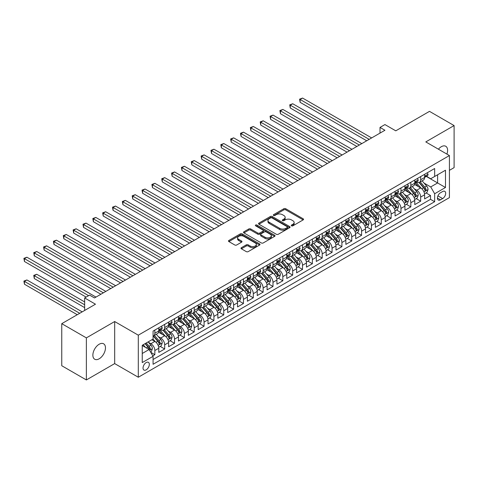 <?xml version="1.0" encoding="UTF-8"?>
<svg xmlns="http://www.w3.org/2000/svg" width="478" height="478" viewBox="0 0 478 478"><rect width="100%" height="100%" fill="white"/><g stroke="black" fill="none" stroke-linecap="round" stroke-linejoin="round"><path stroke-width="0.72" d="M291.526 225.831A0.956 0.55 0 0 0 292.883 225.831L303.148 219.898A1.368 0.789 0 0 0 303.548 219.342A1.368 0.789 0 0 0 303.148 218.787L285.754 208.743A1.368 0.789 0 0 0 283.824 208.743L273.553 214.67A0.956 0.55 0 0 0 273.273 215.058A0.956 0.55 0 0 0 273.553 215.453A0.956 0.55 0 0 0 274.91 215.453L276.236 214.682A4.374 2.527 0 0 1 282.42 214.682L283.872 215.518A4.374 2.527 0 0 1 285.151 217.305A4.374 2.527 0 0 1 283.872 219.091L282.54 219.856A0.956 0.55 0 0 0 282.259 220.25A0.956 0.55 0 0 0 282.54 220.639A0.956 0.55 0 0 0 283.896 220.639L285.223 219.874A4.374 2.527 0 0 1 291.407 219.874L292.859 220.711A4.374 2.527 0 0 1 294.137 222.497A4.374 2.527 0 0 1 292.859 224.278L291.526 225.048A0.956 0.55 0 0 0 291.251 225.437A0.956 0.55 0 0 0 291.526 225.831L291.526 225.048M99.167 358.799A8.909 5.144 120 0 0 104.993 350.942A8.909 5.144 120 0 0 103.624 343.801A8.909 5.144 120 0 0 99.167 344.244A8.909 5.144 120 0 0 93.347 352.095A8.909 5.144 120 0 0 94.716 359.235A8.909 5.144 120 0 0 99.167 358.799M446.9 154.095A8.909 5.144 120 0 0 445.759 146.274A8.909 5.144 120 0 0 441.302 146.716A8.909 5.144 120 0 0 438.41 149.196M146.178 369.853A4.457 2.575 120 0 0 149.094 365.927A4.457 2.575 120 0 0 148.407 362.354A4.457 2.575 120 0 0 146.178 362.575A4.457 2.575 120 0 0 143.269 366.501A4.457 2.575 120 0 0 143.956 370.074A4.457 2.575 120 0 0 146.178 369.853M241.396 247.688A1.368 0.789 0 0 0 240.996 248.243A1.368 0.789 0 0 0 241.396 248.805L246.278 251.619A1.368 0.789 0 0 0 248.207 251.619L259.614 245.035A1.368 0.789 0 0 0 260.014 244.479A1.368 0.789 0 0 0 259.614 243.917L242.221 233.879A1.368 0.789 0 0 0 240.285 233.879L228.884 240.458A1.368 0.789 0 0 0 228.484 241.02A1.368 0.789 0 0 0 228.884 241.575L234.776 244.981A1.368 0.789 0 0 0 236.712 244.981L241.587 242.161A1.368 0.789 0 0 0 241.988 241.605A1.368 0.789 0 0 0 241.587 241.049L238.665 239.359A3.657 2.109 0 0 1 237.596 237.865A3.657 2.109 0 0 1 239.854 235.917A3.657 2.109 0 0 1 243.84 236.371L255.288 242.985A3.657 2.109 0 0 1 256.357 244.479A3.657 2.109 0 0 1 254.105 246.427A3.657 2.109 0 0 1 250.119 245.973L248.207 244.867A1.368 0.789 0 0 0 246.278 244.867L241.396 247.688L241.396 248.805M449.422 170.335L454.1 167.635L454.1 125.571L429.489 111.362L395.766 130.829L384.933 124.573L380.01 127.417L384.933 130.261L94.495 297.943L89.571 295.105L84.648 297.943L84.648 310.449M86.369 337.88L86.369 379.944L114.678 363.597L114.678 321.533L86.369 337.88L61.758 323.666L95.475 304.199L84.648 297.943M114.678 321.533L138.303 335.18L449.422 155.553L449.422 197.617L138.303 377.244L138.303 335.18M454.1 125.571L425.796 141.912L449.422 155.553M276.332 234.268A1.368 0.789 0 0 0 278.268 234.268L289.668 227.683A1.368 0.789 0 0 0 290.068 227.128A1.368 0.789 0 0 0 289.668 226.566L272.275 216.522A1.368 0.789 0 0 0 270.339 216.522L258.939 223.107A1.368 0.789 0 0 0 258.538 223.668A1.368 0.789 0 0 0 258.939 224.224L276.332 234.268M255.987 226.034A0.956 0.55 0 0 1 256.955 226.172L256.955 225.036L274.641 235.242A1.368 0.789 0 0 1 275.041 235.803A1.368 0.789 0 0 1 274.641 236.359L263.235 242.944A1.368 0.789 0 0 1 261.305 242.944L243.911 232.9L243.911 231.782A1.368 0.789 0 0 0 243.511 232.344A1.368 0.789 0 0 0 243.911 232.9M243.911 231.782L248.787 228.968A1.368 0.789 0 0 1 250.723 228.968L257.779 233.043A1.368 0.789 0 0 0 259.709 233.043L262.948 231.173A1.368 0.789 0 0 0 263.348 230.611A1.368 0.789 0 0 0 262.948 230.055L255.605 225.813A0.956 0.55 0 0 1 255.324 225.425A0.956 0.55 0 0 1 255.915 224.911A0.956 0.55 0 0 1 256.955 225.036M86.369 379.944L61.758 365.73L61.758 323.666M152.805 355.853L154.848 354.676L150.761 352.316M148.437 342.278L150.905 343.706A5.569 3.215 60 0 1 154.848 350.523L158.786 348.253L158.786 352.4L164.689 348.988L160.214 346.407M158.284 336.59L160.751 338.018A5.569 3.215 60 0 1 164.689 344.841L168.626 342.565L168.626 346.717L174.536 343.306L170.054 340.718M168.125 330.907L170.598 332.335A5.569 3.215 60 0 1 174.536 339.159L178.473 336.882L178.473 341.035L184.383 337.623L179.901 335.036M177.971 325.225L180.445 326.653A5.569 3.215 60 0 1 184.383 333.471L188.32 331.2L188.32 335.347L194.229 331.935L189.748 329.354M187.818 319.537L190.292 320.965A5.569 3.215 60 0 1 194.229 327.789L198.167 325.512L198.167 329.665L204.07 326.253L199.595 323.666M197.665 313.855L200.133 315.283A5.569 3.215 60 0 1 204.07 322.106L208.014 319.83L208.014 323.982L213.917 320.571L209.442 317.984M207.506 308.173L209.979 309.601A5.569 3.215 60 0 1 213.917 316.418L217.854 314.148L217.854 318.294L223.764 314.882L219.282 312.301M217.353 302.484L219.826 303.912A5.569 3.215 60 0 1 223.764 310.736L227.701 308.459L227.701 312.612L233.611 309.2L229.129 306.613M227.199 296.802L229.673 298.23A5.569 3.215 60 0 1 233.611 305.054L237.548 302.777L237.548 306.93L243.457 303.518L238.976 300.931M237.046 291.12L239.52 292.548A5.569 3.215 60 0 1 243.457 299.365L247.395 297.095L247.395 301.242L253.298 297.83L248.823 295.249M246.893 285.432L249.361 286.86A5.569 3.215 60 0 1 253.298 293.683L257.242 291.407L257.242 295.559L263.145 292.148L258.664 289.56M256.734 279.75L259.207 281.178A5.569 3.215 60 0 1 263.145 288.001L267.083 285.725L267.083 289.877L272.992 286.465L268.511 283.878M266.581 274.067L269.054 275.495A5.569 3.215 60 0 1 272.992 282.313L276.929 280.042L276.929 284.189L282.839 280.777L278.357 278.196M276.427 268.379L278.901 269.807A5.569 3.215 60 0 1 282.839 276.631L286.776 274.354L286.776 278.507L292.685 275.095L288.204 272.508M286.274 262.697L288.742 264.125A5.569 3.215 60 0 1 292.685 270.948L296.623 268.672L296.623 272.819L302.526 269.413L298.051 266.826M296.121 257.015L298.589 258.443A5.569 3.215 60 0 1 302.526 265.26L306.464 262.99L306.464 267.136L312.373 263.725L307.892 261.137M305.962 251.326L308.435 252.754A5.569 3.215 60 0 1 312.373 259.578L316.311 257.301L316.311 261.454L322.22 258.042L317.739 255.455M315.809 245.644L318.282 247.072A5.569 3.215 60 0 1 322.22 253.896L326.157 251.619L326.157 255.766L332.067 252.36L327.585 249.773M325.655 239.962L328.129 241.39A5.569 3.215 60 0 1 332.067 248.207L336.004 245.937L336.004 250.084L341.907 246.672L337.432 244.085M335.502 234.274L337.97 235.702A5.569 3.215 60 0 1 341.907 242.525L345.851 240.249L345.851 244.401L351.754 240.99L347.279 238.403M345.343 228.592L347.817 230.02A5.569 3.215 60 0 1 351.754 236.843L355.692 234.567L355.692 238.713L361.601 235.307L357.12 232.72M355.19 222.909L357.664 224.337A5.569 3.215 60 0 1 361.601 231.155L365.539 228.884L365.539 233.031L371.448 229.619L366.967 227.032M365.037 217.221L367.51 218.649A5.569 3.215 60 0 1 371.448 225.473L375.385 223.196L375.385 227.349L381.295 223.937L376.813 221.35M374.883 211.539L377.357 212.967A5.569 3.215 60 0 1 381.295 219.784L385.232 217.514L385.232 221.661L391.135 218.255L386.66 215.668M384.73 205.857L387.198 207.285A5.569 3.215 60 0 1 391.135 214.102L395.079 211.832L395.079 215.978L400.982 212.567L396.501 209.979M394.571 200.168L397.045 201.596A5.569 3.215 60 0 1 400.982 208.42L404.92 206.143L404.92 210.296L410.829 206.884L406.348 204.297M404.418 194.486L406.892 195.914A5.569 3.215 60 0 1 410.829 202.732L414.767 200.461L414.767 204.608L420.676 201.202L420.676 197.05A5.569 3.215 -120 0 0 416.738 190.226L414.265 188.804M416.195 198.615L420.676 201.202M158.786 348.253A5.569 3.215 -120 0 0 154.848 341.429L151.89 339.727M168.626 342.565A5.569 3.215 -120 0 0 164.689 335.747L158.6 332.228M178.473 336.882A5.569 3.215 -120 0 0 174.536 330.059L168.447 326.546M188.32 331.2A5.569 3.215 -120 0 0 184.383 324.377L178.294 320.863M198.167 325.512A5.569 3.215 -120 0 0 194.229 318.695L188.141 315.175M208.014 319.83A5.569 3.215 -120 0 0 204.07 313.006L197.982 309.493M217.854 314.148A5.569 3.215 -120 0 0 213.917 307.324L207.828 303.811M227.701 308.459A5.569 3.215 -120 0 0 223.764 301.642L217.675 298.123M237.548 302.777A5.569 3.215 -120 0 0 233.611 295.954L227.522 292.44M247.395 297.095A5.569 3.215 -120 0 0 243.457 290.271L237.369 286.758M257.242 291.407A5.569 3.215 -120 0 0 253.298 284.589L247.21 281.07M267.083 285.725A5.569 3.215 -120 0 0 263.145 278.901L257.056 275.388M276.929 280.042A5.569 3.215 -120 0 0 272.992 273.219L266.903 269.706M286.776 274.354A5.569 3.215 -120 0 0 282.839 267.537L276.75 264.017M296.623 268.672A5.569 3.215 -120 0 0 292.685 261.848L286.597 258.335M306.464 262.99A5.569 3.215 -120 0 0 302.526 256.166L296.438 252.653M316.311 257.301A5.569 3.215 -120 0 0 312.373 250.484L306.284 246.965M326.157 251.619A5.569 3.215 -120 0 0 322.22 244.796L316.131 241.282M336.004 245.937A5.569 3.215 -120 0 0 332.067 239.114L325.978 235.6M345.851 240.249A5.569 3.215 -120 0 0 341.907 233.431L335.819 229.912M355.692 234.567A5.569 3.215 -120 0 0 351.754 227.743L345.666 224.23M365.539 228.884A5.569 3.215 -120 0 0 361.601 222.061L355.513 218.548M375.385 223.196A5.569 3.215 -120 0 0 371.448 216.379L365.359 212.859M385.232 217.514A5.569 3.215 -120 0 0 381.295 210.69L375.206 207.177M395.079 211.832A5.569 3.215 -120 0 0 391.135 205.008L385.047 201.495M404.92 206.143A5.569 3.215 -120 0 0 400.982 199.326L394.894 195.807M414.767 200.461A5.569 3.215 -120 0 0 410.829 193.638L404.741 190.125M442.628 191.535L440.465 192.789A4.314 2.492 120 0 0 437.645 196.589A4.314 2.492 120 0 0 438.308 200.049A4.314 2.492 120 0 0 440.465 199.834L442.628 198.585A4.314 2.492 120 0 0 445.448 194.779A4.314 2.492 120 0 0 444.791 191.325A4.314 2.492 120 0 0 442.628 191.535M142.241 353.481L149.136 349.502L153.074 356.325L153.074 364.284L434.657 201.71L434.657 193.751L430.72 186.934L424.111 183.116M153.074 356.325L142.241 362.575L142.241 345.295L153.074 339.045L153.074 331.087L434.657 168.513L434.657 176.472L445.484 170.222L445.484 187.501L434.657 193.751M160.704 329.802L160.751 329.832A5.569 3.215 60 0 0 163.536 330.113L167.473 327.836A5.569 3.215 -120 0 0 168.626 325.285L168.626 322.106M170.544 324.12L170.598 324.15A5.569 3.215 60 0 0 173.383 324.425L177.32 322.154A5.569 3.215 -120 0 0 178.473 319.603L178.473 316.418M180.391 318.438L180.445 318.468A5.569 3.215 60 0 0 183.229 318.742L187.167 316.466A5.569 3.215 -120 0 0 188.32 313.921L188.32 310.736M190.238 312.749L190.292 312.779A5.569 3.215 60 0 0 193.076 313.06L197.014 310.784A5.569 3.215 -120 0 0 198.167 308.232L198.167 305.054M200.085 307.067L200.133 307.097A5.569 3.215 60 0 0 202.917 307.372L206.86 305.101A5.569 3.215 -120 0 0 208.014 302.55L208.014 299.365M209.932 301.385L209.979 301.415A5.569 3.215 60 0 0 212.764 301.69L216.701 299.413A5.569 3.215 -120 0 0 217.854 296.868L217.854 293.683M219.772 295.697L219.826 295.727A5.569 3.215 60 0 0 222.611 296.007L226.548 293.731A5.569 3.215 -120 0 0 227.701 291.18L227.701 288.001M229.619 290.015L229.673 290.044A5.569 3.215 60 0 0 232.457 290.319L236.395 288.049A5.569 3.215 -120 0 0 237.548 285.497L237.548 282.313M239.466 284.332L239.52 284.362A5.569 3.215 60 0 0 242.304 284.637L246.242 282.361A5.569 3.215 -120 0 0 247.395 279.815L247.395 276.631M249.313 278.644L249.361 278.674A5.569 3.215 60 0 0 252.145 278.955L256.083 276.678A5.569 3.215 -120 0 0 257.242 274.127L257.242 270.942M259.154 272.962L259.207 272.992A5.569 3.215 60 0 0 261.992 273.267L265.929 270.996A5.569 3.215 -120 0 0 267.083 268.445L267.083 265.26M269 267.28L269.054 267.31A5.569 3.215 60 0 0 271.839 267.584L275.776 265.308A5.569 3.215 -120 0 0 276.929 262.763L276.929 259.578M278.847 261.591L278.901 261.621A5.569 3.215 60 0 0 281.685 261.896L285.623 259.626A5.569 3.215 -120 0 0 286.776 257.074L286.776 253.89M288.694 255.909L288.742 255.939A5.569 3.215 60 0 0 291.526 256.214L295.47 253.943A5.569 3.215 -120 0 0 296.623 251.392L296.623 248.207M298.541 250.227L298.589 250.257A5.569 3.215 60 0 0 301.373 250.532L305.311 248.255A5.569 3.215 -120 0 0 306.464 245.71L306.464 242.525M308.382 244.539L308.435 244.569A5.569 3.215 60 0 0 311.22 244.844L315.157 242.573A5.569 3.215 -120 0 0 316.311 240.022L316.311 236.837M318.229 238.857L318.282 238.886A5.569 3.215 60 0 0 321.067 239.161L325.004 236.891A5.569 3.215 -120 0 0 326.157 234.34L326.157 231.155M328.075 233.174L328.129 233.204A5.569 3.215 60 0 0 330.913 233.479L334.851 231.203A5.569 3.215 -120 0 0 336.004 228.657L336.004 225.473M337.922 227.486L337.97 227.516A5.569 3.215 60 0 0 340.754 227.791L344.698 225.52A5.569 3.215 -120 0 0 345.851 222.969L345.851 219.784M347.769 221.804L347.817 221.834A5.569 3.215 60 0 0 350.601 222.109L354.539 219.838A5.569 3.215 -120 0 0 355.692 217.287L355.692 214.102M357.61 216.122L357.664 216.152A5.569 3.215 60 0 0 360.448 216.426L364.385 214.15A5.569 3.215 -120 0 0 365.539 211.605L365.539 208.42M367.457 210.434L367.51 210.463A5.569 3.215 60 0 0 370.295 210.738L374.232 208.468A5.569 3.215 -120 0 0 375.385 205.916L375.385 202.732M377.303 204.751L377.357 204.781A5.569 3.215 60 0 0 380.141 205.056L384.079 202.786A5.569 3.215 -120 0 0 385.232 200.234L385.232 197.05M387.15 199.069L387.198 199.099A5.569 3.215 60 0 0 389.982 199.374L393.92 197.097A5.569 3.215 -120 0 0 395.079 194.546L395.079 191.367M396.991 193.381L397.045 193.411A5.569 3.215 60 0 0 399.829 193.686L403.767 191.415A5.569 3.215 -120 0 0 404.92 188.864L404.92 185.679M406.838 187.699L406.892 187.729A5.569 3.215 60 0 0 409.676 188.003L413.613 185.733A5.569 3.215 -120 0 0 414.767 183.182L414.767 179.997M153.074 359.504L430.523 199.326L430.523 195.514L424.613 198.926L424.613 194.779A5.569 3.215 -120 0 0 420.676 187.956L414.587 184.442M416.685 182.016L416.738 182.046A5.569 3.215 -120 0 0 419.523 182.321A5.569 3.215 -120 0 0 420.676 179.77L420.676 176.585M419.523 182.321L423.46 180.045A5.569 3.215 -120 0 0 424.613 177.493L424.613 174.315M154.848 330.059L154.848 333.244A5.569 3.215 60 0 1 153.689 335.795A5.569 3.215 60 0 1 153.074 336.022M153.689 335.795L157.632 333.519A5.569 3.215 -120 0 0 158.786 330.973L158.786 327.789M164.689 324.377L164.689 327.561A5.569 3.215 60 0 1 163.536 330.113M174.536 318.695L174.536 321.879A5.569 3.215 60 0 1 173.383 324.425M184.383 313.006L184.383 316.191A5.569 3.215 60 0 1 183.229 318.742M194.229 307.324L194.229 310.509A5.569 3.215 60 0 1 193.076 313.06M204.07 301.642L204.07 304.821A5.569 3.215 60 0 1 202.917 307.372M213.917 295.954L213.917 299.138A5.569 3.215 60 0 1 212.764 301.69M223.764 290.271L223.764 293.456A5.569 3.215 60 0 1 222.611 296.007M233.611 284.589L233.611 287.768A5.569 3.215 60 0 1 232.457 290.319M243.457 278.901L243.457 282.086A5.569 3.215 60 0 1 242.304 284.637M253.298 273.219L253.298 276.404A5.569 3.215 60 0 1 252.145 278.955M263.145 267.537L263.145 270.715A5.569 3.215 60 0 1 261.992 273.267M272.992 261.848L272.992 265.033A5.569 3.215 60 0 1 271.839 267.584M282.839 256.166L282.839 259.351A5.569 3.215 60 0 1 281.685 261.896M292.685 250.484L292.685 253.663A5.569 3.215 60 0 1 291.526 256.214M302.526 244.796L302.526 247.98A5.569 3.215 60 0 1 301.373 250.532M312.373 239.114L312.373 242.298A5.569 3.215 60 0 1 311.22 244.844M322.22 233.431L322.22 236.61A5.569 3.215 60 0 1 321.067 239.161M332.067 227.743L332.067 230.928A5.569 3.215 60 0 1 330.913 233.479M341.907 222.061L341.907 225.246A5.569 3.215 60 0 1 340.754 227.791M351.754 216.379L351.754 219.557A5.569 3.215 60 0 1 350.601 222.109M361.601 210.69L361.601 213.875A5.569 3.215 60 0 1 360.448 216.426M371.448 205.008L371.448 208.193A5.569 3.215 60 0 1 370.295 210.738M381.295 199.326L381.295 202.505A5.569 3.215 60 0 1 380.141 205.056M391.135 193.638L391.135 196.822A5.569 3.215 60 0 1 389.982 199.374M400.982 187.956L400.982 191.14A5.569 3.215 60 0 1 399.829 193.686M410.829 182.273L410.829 185.452A5.569 3.215 60 0 1 409.676 188.003M410.829 202.732L410.829 206.884M400.982 208.42L400.982 212.567M391.135 214.102L391.135 218.255M381.295 219.784L381.295 223.937M371.448 225.473L371.448 229.619M361.601 231.155L361.601 235.307M351.754 236.843L351.754 240.99M341.907 242.525L341.907 246.672M332.067 248.207L332.067 252.36M322.22 253.896L322.22 258.042M312.373 259.578L312.373 263.725M302.526 265.26L302.526 269.413M292.685 270.948L292.685 275.095M282.839 276.631L282.839 280.777M272.992 282.313L272.992 286.465M263.145 288.001L263.145 292.148M253.298 293.683L253.298 297.83M243.457 299.365L243.457 303.518M233.611 305.054L233.611 309.2M223.764 310.736L223.764 314.882M213.917 316.418L213.917 320.571M204.07 322.106L204.07 326.253M194.229 327.789L194.229 331.935M184.383 333.471L184.383 337.623M174.536 339.159L174.536 343.306M164.689 344.841L164.689 348.988M154.848 350.523L154.848 354.676M149.136 349.502L142.241 345.522M430.72 186.934L437.609 182.954L437.609 174.769L445.484 170.222M426.334 176.442L445.484 187.501M426.531 176.328L430.72 178.748L434.657 176.472M114.678 363.597L138.303 377.244M380.01 127.417L380.01 133.099M426.041 192.927L430.523 195.514M430.523 199.326L434.657 201.71M291.909 225.963L292.859 225.419A4.374 2.527 0 0 0 294.137 223.632L294.137 222.497M285.151 217.305L285.151 218.44A4.374 2.527 0 0 1 283.872 220.227L282.922 220.776M303.148 218.787L303.148 219.898L285.754 209.878A1.368 0.789 0 0 0 283.824 209.878L273.936 215.584M289.65 227.695L272.275 217.663A1.368 0.789 0 0 0 270.339 217.663L258.957 224.236M287.254 227.516A0.956 0.55 0 0 0 287.535 227.128A0.956 0.55 0 0 0 287.254 226.733L271.982 217.92A0.956 0.55 0 0 0 270.632 217.92L269.228 218.727A4.374 2.527 0 0 0 267.949 220.513A4.374 2.527 0 0 0 269.228 222.3L279.666 228.323A4.374 2.527 0 0 0 285.85 228.323L287.254 227.516L287.254 228.651A0.956 0.55 0 0 0 287.535 228.263L287.535 227.128M267.949 220.513L267.949 221.649A4.374 2.527 0 0 0 269.228 223.435L269.228 222.3M287.254 228.651L285.85 229.464A4.374 2.527 0 0 1 279.666 229.464L269.228 223.435M243.929 232.911L248.787 230.103L248.787 228.968M263.348 230.611L263.348 231.752A1.368 0.789 0 0 1 262.948 232.308L259.709 234.178A1.368 0.789 0 0 1 257.779 234.178L250.723 230.103A1.368 0.789 0 0 0 248.787 230.103M256.955 226.172L274.623 236.371M265.099 237.267A3.657 2.109 0 0 0 269.084 237.721A3.657 2.109 0 0 0 271.337 235.774A3.657 2.109 0 0 0 270.267 234.28L266.234 231.95A1.368 0.789 0 0 0 264.298 231.95L261.066 233.82A1.368 0.789 0 0 0 260.665 234.381A1.368 0.789 0 0 0 261.066 234.937L265.099 237.267L265.099 238.403A3.657 2.109 0 0 0 269.084 238.863A3.657 2.109 0 0 0 271.337 236.909L271.337 235.774M260.665 234.381L260.665 235.517A1.368 0.789 0 0 0 261.066 236.072L261.066 234.937M265.099 238.403L261.066 236.072M256.357 244.479L256.357 245.614A3.657 2.109 0 0 1 254.105 247.562A3.657 2.109 0 0 1 250.119 247.108L248.207 246.003A1.368 0.789 0 0 0 246.278 246.003L241.414 248.811M237.596 237.865L237.596 239.006A3.657 2.109 0 0 0 238.665 240.494L238.665 239.359M241.569 242.173L238.665 240.494M259.596 245.047L242.221 235.015A1.368 0.789 0 0 0 240.285 235.015L228.902 241.587M424.53 193.799L427.075 192.335L428.061 189.491A3.693 2.133 -120 0 0 426.621 186.026L422.122 180.815M421.22 188.314L416.081 182.363M418.298 186.581L415.31 183.128A8.843 5.103 -120 0 0 415.035 182.817M300.118 125.057L347.028 152.141L280.425 113.692L280.425 110.848L282.886 109.426L351.951 149.303M419.021 182.518L423.568 187.788A3.693 2.133 60 0 1 424.882 190.328C425.438 191.069 425.832 190.841 426.065 189.647A3.693 2.133 -120 0 0 424.751 187.107L420.252 181.897M419.29 182.435L424.177 188.093A1.882 1.087 60 0 1 424.649 188.828L426.065 189.647M424.882 190.328L425.151 190.764M427.224 172.809L428.061 174.255A3.693 2.133 60 0 1 427.296 175.886L425.426 176.968A3.693 2.133 -120 0 0 426.065 176.119L425.988 175.79M369.183 139.355L300.118 99.478L302.58 98.056L371.645 137.933M424.733 177.141L424.751 177.141A3.693 2.133 -120 0 0 425.426 176.968M425.587 175.844L426.065 176.119C425.832 175.563 425.438 175.79 424.882 176.8A3.693 2.133 60 0 1 424.613 177.326M366.722 140.777L300.118 102.322L300.118 99.478L299.575 99.167L302.58 98.056M300.118 102.322L299.575 99.167M414.683 199.487L417.228 198.017L418.214 195.173A3.693 2.133 -120 0 0 416.774 191.708L412.275 186.504M411.379 194.002L406.234 188.045M408.451 192.264L405.464 188.81A8.843 5.103 -120 0 0 405.195 188.505M290.271 130.745L337.181 157.83M409.174 188.207L413.721 193.471A3.693 2.133 60 0 1 415.041 196.016C415.591 196.757 415.985 196.53 416.219 195.329A3.693 2.133 -120 0 0 414.904 192.789L410.405 187.579M409.443 188.117L414.33 193.781A1.882 1.087 60 0 1 414.802 194.516L416.219 195.329M415.041 196.016L415.31 196.452M404.836 205.17L407.381 203.7L408.367 200.856A3.693 2.133 -120 0 0 406.927 197.396L402.434 192.186M401.532 199.685L396.387 193.733M398.604 197.952L395.623 194.498A8.843 5.103 -120 0 0 395.348 194.188M280.425 136.427L327.34 163.512L260.731 125.057L260.731 122.219L263.193 120.797L332.264 160.668M399.327 193.889L403.88 199.159A3.693 2.133 60 0 1 405.195 201.698C405.75 202.439 406.145 202.212 406.378 201.017A3.693 2.133 -120 0 0 405.057 198.472L400.564 193.267M399.596 193.799L404.484 199.463A1.882 1.087 60 0 1 404.956 200.198L406.378 201.017M405.195 201.698L405.464 202.134M394.995 210.852L397.535 209.388L398.521 206.544A3.693 2.133 -120 0 0 397.087 203.078L392.587 197.868M391.685 205.367L386.547 199.416M388.757 203.634L385.776 200.18A8.843 5.103 -120 0 0 385.501 199.87M270.578 142.109L317.494 169.2M389.48 199.571L394.033 204.841A3.693 2.133 60 0 1 395.348 207.38C395.904 208.121 396.298 207.894 396.531 206.699A3.693 2.133 -120 0 0 395.216 204.16L390.717 198.95M389.749 199.487L394.637 205.146A1.882 1.087 60 0 1 395.115 205.881L396.531 206.699M395.348 207.38L395.617 207.822M385.149 216.54L387.694 215.07L388.674 212.226A3.693 2.133 -120 0 0 387.24 208.761L382.741 203.556M381.838 211.055L376.7 205.098M378.917 209.316L375.929 205.863A8.843 5.103 -120 0 0 375.654 205.558M260.731 147.798L307.647 174.882L241.043 136.427L241.043 133.583L243.505 132.167L312.57 172.038M379.64 205.259L384.187 210.523A3.693 2.133 60 0 1 385.501 213.069C386.057 213.809 386.451 213.582 386.684 212.381A3.693 2.133 -120 0 0 385.37 209.842L380.87 204.632M379.902 205.17L384.796 210.834A1.882 1.087 60 0 1 385.268 211.569L386.684 212.381M385.501 213.069L385.77 213.505M417.378 178.491L418.214 179.937A3.693 2.133 60 0 1 417.449 181.574L415.579 182.65A3.693 2.133 -120 0 0 416.219 181.801L416.141 181.473M359.337 145.037L290.271 105.166L292.733 103.744L361.798 143.615M414.892 182.823L414.904 182.823A3.693 2.133 -120 0 0 415.579 182.65M415.746 181.526L416.219 181.801C415.991 181.246 415.597 181.473 415.041 182.482A3.693 2.133 60 0 1 414.767 183.008M356.875 146.459L290.271 108.004L290.271 105.166L289.728 104.849L292.733 103.744M290.271 108.004L289.728 104.849M407.531 184.173L408.367 185.625A3.693 2.133 60 0 1 407.603 187.256L405.732 188.338A3.693 2.133 -120 0 0 406.378 187.49L406.3 187.161M349.49 150.725L279.881 110.538L282.886 109.426M405.045 188.511L405.057 188.511A3.693 2.133 -120 0 0 405.732 188.338M405.9 187.215L406.378 187.49C406.145 186.934 405.75 187.161 405.195 188.171A3.693 2.133 60 0 1 404.92 188.696M280.425 113.692L279.881 110.538M397.684 189.862L398.521 191.308A3.693 2.133 60 0 1 397.756 192.939L395.886 194.02A3.693 2.133 -120 0 0 396.531 193.172L396.453 192.843M339.643 156.408L270.578 116.53L273.04 115.108L342.105 154.986M395.198 194.193L395.216 194.193A3.693 2.133 -120 0 0 395.886 194.02M396.053 192.897L396.531 193.172C396.298 192.616 395.904 192.843 395.348 193.853A3.693 2.133 60 0 1 395.079 194.379M337.187 157.83L270.578 119.375L270.578 116.53L270.04 116.22L273.04 115.108M270.578 119.375L270.04 116.22M387.837 195.544L388.674 196.996A3.693 2.133 60 0 1 387.915 198.627L386.039 199.708A3.693 2.133 -120 0 0 386.684 198.854L386.606 198.525M329.802 162.09L260.193 121.902L263.193 120.797M385.352 199.876L385.37 199.876A3.693 2.133 -120 0 0 386.039 199.708M386.206 198.579L386.684 198.854C386.451 198.298 386.057 198.525 385.501 199.535A3.693 2.133 60 0 1 385.232 200.061M260.731 125.057L260.193 121.902M375.302 222.222L377.847 220.752L378.833 217.908A3.693 2.133 -120 0 0 377.393 214.449L372.894 209.239M371.992 216.737L366.853 210.786M369.07 215.004L366.082 211.551A8.843 5.103 -120 0 0 365.807 211.24M250.89 153.48L297.8 180.565L231.197 142.109L231.197 139.271L233.658 137.849L302.723 177.72M369.793 210.941L374.34 216.211A3.693 2.133 60 0 1 375.654 218.751C376.21 219.492 376.604 219.265 376.837 218.07A3.693 2.133 -120 0 0 375.523 215.524L371.024 210.32M370.062 210.858L374.949 216.516A1.882 1.087 60 0 1 375.421 217.251L376.837 218.07M375.654 218.751L375.923 219.187M377.996 201.226L378.833 202.678A3.693 2.133 60 0 1 378.068 204.309L376.198 205.391A3.693 2.133 -120 0 0 376.837 204.542L376.76 204.214M319.955 167.778L250.89 127.901L253.352 126.479L322.417 166.356M375.511 205.564L375.523 205.564A3.693 2.133 -120 0 0 376.198 205.391M376.359 204.267L376.837 204.542C376.604 203.987 376.21 204.214 375.654 205.223A3.693 2.133 60 0 1 375.385 205.749M317.494 169.194L250.89 130.745L250.89 127.901L250.347 127.59L253.352 126.479M250.89 130.745L250.347 127.59M365.455 227.904L368 226.441L368.986 223.596A3.693 2.133 -120 0 0 367.546 220.131L363.047 214.921M362.151 222.419L357.006 216.468M359.223 220.687L356.241 217.233A8.843 5.103 -120 0 0 355.967 216.922M241.043 159.162L287.959 186.253L221.35 147.798L221.35 144.953L223.812 143.531L292.877 183.409M359.946 216.624L364.499 221.894A3.693 2.133 60 0 1 365.813 224.433C366.369 225.18 366.757 224.947 366.99 223.752A3.693 2.133 -120 0 0 365.676 221.212L361.177 216.002M360.215 216.54L365.102 222.198A1.882 1.087 60 0 1 365.574 222.933L366.99 223.752M365.813 224.433L366.082 224.875M368.15 206.914L368.986 208.36A3.693 2.133 60 0 1 368.221 209.991L366.351 211.073A3.693 2.133 -120 0 0 366.99 210.224L366.913 209.896M310.108 173.46L240.5 133.272L243.505 132.167M365.664 211.246L365.676 211.246A3.693 2.133 -120 0 0 366.351 211.073M366.518 209.95L366.99 210.224C366.763 209.669 366.369 209.896 365.813 210.906A3.693 2.133 60 0 1 365.539 211.431M241.043 136.427L240.5 133.272M355.614 233.593L358.153 232.123L359.139 229.279A3.693 2.133 -120 0 0 357.705 225.813L353.206 220.609M352.304 228.108L347.159 222.151M349.376 226.375L346.395 222.915A8.843 5.103 -120 0 0 346.12 222.611M231.197 164.85L278.112 191.935L211.509 153.48L211.509 150.636L213.971 149.22L283.036 189.091M350.099 222.312L354.652 227.576A3.693 2.133 60 0 1 355.967 230.121C356.522 230.862 356.917 230.635 357.15 229.44A3.693 2.133 -120 0 0 355.829 226.895L351.336 221.684M350.368 222.222L355.256 227.887A1.882 1.087 60 0 1 355.734 228.621L357.15 229.44M355.967 230.121L356.235 230.557M358.303 212.596L359.139 214.048A3.693 2.133 60 0 1 358.375 215.68L356.504 216.761A3.693 2.133 -120 0 0 357.15 215.907L357.072 215.584M300.262 179.142L230.659 138.955L233.658 137.849M355.817 216.928L355.829 216.928A3.693 2.133 -120 0 0 356.504 216.761M356.672 215.632L357.15 215.907C356.917 215.351 356.522 215.578 355.967 216.588A3.693 2.133 60 0 1 355.692 217.114M231.197 142.109L230.659 138.955M345.767 239.275L348.313 237.805L349.293 234.967A3.693 2.133 -120 0 0 347.859 231.501L343.359 226.291M342.457 233.79L337.319 227.839M339.529 232.057L336.548 228.604A8.843 5.103 -120 0 0 336.273 228.293M221.35 170.532L268.266 197.617L201.662 159.162L201.662 156.324L204.124 154.902L273.189 194.779M340.252 227.994L344.805 233.264A3.693 2.133 60 0 1 346.12 235.803C346.675 236.544 347.07 236.317 347.303 235.122A3.693 2.133 -120 0 0 345.988 232.577L341.489 227.373M340.521 227.91L345.409 233.569A1.882 1.087 60 0 1 345.887 234.304L347.303 235.122M346.12 235.803L346.389 236.24M348.456 218.279L349.293 219.731A3.693 2.133 60 0 1 348.528 221.362L346.658 222.443A3.693 2.133 -120 0 0 347.303 221.595L347.225 221.266M290.421 184.831L220.812 144.643L223.812 143.531M345.97 222.617L345.988 222.617A3.693 2.133 -120 0 0 346.658 222.443M346.825 221.32L347.303 221.595C347.07 221.039 346.675 221.266 346.12 222.276A3.693 2.133 60 0 1 345.851 222.802M221.35 147.798L220.812 144.643M335.92 244.957L338.466 243.493L339.446 240.649A3.693 2.133 -120 0 0 338.012 237.184L333.513 231.973M332.61 239.472L327.472 233.521M329.689 237.739L326.701 234.286A8.843 5.103 -120 0 0 326.426 233.975M211.509 176.215L258.419 203.305L191.815 164.85L191.815 162.006L194.277 160.584L263.342 200.461M330.412 233.676L334.959 238.946A3.693 2.133 60 0 1 336.273 241.486C336.829 242.232 337.223 241.999 337.456 240.804A3.693 2.133 -120 0 0 336.142 238.265L331.642 233.055M330.674 233.593L335.568 239.251A1.882 1.087 60 0 1 336.04 239.986L337.456 240.804M336.273 241.486L336.542 241.928M338.609 223.967L339.446 225.413A3.693 2.133 60 0 1 338.687 227.044L336.817 228.126A3.693 2.133 -120 0 0 337.456 227.277L337.378 226.948M280.574 190.513L210.965 150.325L213.971 149.22M336.124 228.299L336.142 228.299A3.693 2.133 -120 0 0 336.817 228.126M336.978 227.002L337.456 227.277C337.223 226.721 336.829 226.948 336.273 227.958A3.693 2.133 60 0 1 336.004 228.484M211.509 153.48L210.965 150.325M326.074 250.645L328.619 249.175L329.605 246.331A3.693 2.133 -120 0 0 328.165 242.866L323.666 237.662M322.764 245.16L317.625 239.203M319.842 243.427L316.854 239.968A8.843 5.103 -120 0 0 316.585 239.663M201.662 181.903L248.572 208.988L181.969 170.532L181.969 167.688L184.43 166.272L253.495 206.143M320.565 239.364L325.112 244.628A3.693 2.133 60 0 1 326.432 247.174C326.982 247.915 327.376 247.688 327.609 246.493A3.693 2.133 -120 0 0 326.295 243.947L321.796 238.737M320.834 239.275L325.721 244.939A1.882 1.087 60 0 1 326.193 245.674L327.609 246.493M326.432 247.174L326.695 247.61M328.768 229.649L329.605 231.101A3.693 2.133 60 0 1 328.84 232.732L326.97 233.814A3.693 2.133 -120 0 0 327.609 232.959L327.532 232.637M270.727 196.195L201.119 156.007L204.124 154.902M326.283 233.981L326.295 233.981A3.693 2.133 -120 0 0 326.97 233.814M327.137 232.684L327.609 232.959C327.376 232.404 326.988 232.631 326.432 233.64A3.693 2.133 60 0 1 326.157 234.166M201.662 159.162L201.119 156.007M316.227 256.327L318.772 254.858L319.758 252.02A3.693 2.133 -120 0 0 318.318 248.554L313.825 243.344M312.923 250.842L307.778 244.891M309.995 249.11L307.013 245.656A8.843 5.103 -120 0 0 306.739 245.345M191.815 187.585L238.731 214.67L172.122 176.215L172.122 173.377L174.584 171.955L243.655 211.832M310.718 245.047L315.271 250.317A3.693 2.133 60 0 1 316.585 252.856C317.141 253.597 317.529 253.37 317.768 252.175A3.693 2.133 -120 0 0 316.448 249.63L311.949 244.425M310.987 244.963L315.874 250.621A1.882 1.087 60 0 1 316.346 251.356L317.768 252.175M316.585 252.856L316.854 253.292M318.922 235.331L319.758 236.783A3.693 2.133 60 0 1 318.993 238.414L317.123 239.496A3.693 2.133 -120 0 0 317.768 238.647L317.691 238.319M260.88 201.883L191.272 161.695L194.277 160.584M316.436 239.669L316.448 239.669A3.693 2.133 -120 0 0 317.123 239.496M317.29 238.373L317.768 238.647C317.535 238.092 317.141 238.319 316.585 239.329A3.693 2.133 60 0 1 316.311 239.854M191.815 164.85L191.272 161.695M306.386 262.01L308.925 260.546L309.911 257.702A3.693 2.133 -120 0 0 308.477 254.236L303.978 249.026M303.076 256.525L297.931 250.574M300.148 254.792L297.167 251.338A8.843 5.103 -120 0 0 296.892 251.028M181.969 193.267L228.884 220.358L162.281 181.903L162.281 179.059L164.743 177.637L233.808 217.514M300.871 250.729L305.424 255.999A3.693 2.133 60 0 1 306.739 258.538C307.294 259.285 307.689 259.052 307.922 257.857A3.693 2.133 -120 0 0 306.607 255.318L302.108 250.108M301.14 250.645L306.028 256.304A1.882 1.087 60 0 1 306.506 257.039L307.922 257.857M306.739 258.538L307.007 258.98M309.075 241.02L309.911 242.466A3.693 2.133 60 0 1 309.147 244.097L307.276 245.178A3.693 2.133 -120 0 0 307.922 244.33L307.844 244.001M251.034 207.566L181.431 167.378L184.43 166.272M306.589 245.351L306.607 245.351A3.693 2.133 -120 0 0 307.276 245.178M307.444 244.055L307.922 244.33C307.689 243.774 307.294 244.001 306.739 245.011A3.693 2.133 60 0 1 306.464 245.537M181.969 170.532L181.431 167.378M296.539 267.698L299.085 266.228L300.065 263.384A3.693 2.133 -120 0 0 298.631 259.918L294.131 254.714M293.229 262.213L288.091 256.256M290.301 260.48L287.32 257.021A8.843 5.103 -120 0 0 287.045 256.716M172.122 198.956L219.038 226.04L152.434 187.585L152.434 184.741L154.896 183.325L223.961 223.196M291.03 256.417L295.577 261.681A3.693 2.133 60 0 1 296.892 264.226C297.447 264.967 297.842 264.74 298.075 263.545A3.693 2.133 -120 0 0 296.76 261L292.261 255.79M291.293 256.327L296.187 261.992A1.882 1.087 60 0 1 296.659 262.727L298.075 263.545M296.892 264.226L297.161 264.663M299.228 246.702L300.065 248.154A3.693 2.133 60 0 1 299.3 249.785L297.43 250.866A3.693 2.133 -120 0 0 298.075 250.012L297.997 249.689M241.193 213.248L171.584 173.06L174.584 171.955M296.742 251.04L296.76 251.034A3.693 2.133 -120 0 0 297.43 250.866M297.597 249.737L298.075 250.012C297.842 249.456 297.447 249.683 296.892 250.693A3.693 2.133 60 0 1 296.623 251.219M172.122 176.215L171.584 173.06M286.692 273.38L289.238 271.91L290.224 269.072A3.693 2.133 -120 0 0 288.784 265.607L284.285 260.396M283.382 267.895L278.244 261.944M280.461 266.162L277.473 262.709A8.843 5.103 -120 0 0 277.198 262.398M162.281 204.638L209.191 231.722L142.587 193.267L142.587 190.429L145.049 189.007L214.114 228.884M281.184 262.099L285.73 267.369A3.693 2.133 60 0 1 287.045 269.909C287.601 270.65 287.995 270.423 288.228 269.228A3.693 2.133 -120 0 0 286.914 266.682L282.414 261.478M281.452 262.016L286.34 267.674A1.882 1.087 60 0 1 286.812 268.409L288.228 269.228M287.045 269.909L287.314 270.345M289.387 252.384L290.224 253.836A3.693 2.133 60 0 1 289.459 255.467L287.589 256.549A3.693 2.133 -120 0 0 288.228 255.7L288.15 255.371M231.346 218.936L161.737 178.748L164.743 177.637M286.896 256.722L286.914 256.722A3.693 2.133 -120 0 0 287.589 256.549M287.75 255.425L288.228 255.7C287.995 255.144 287.601 255.371 287.045 256.381A3.693 2.133 60 0 1 286.776 256.907M162.281 181.903L161.737 178.748M276.846 279.062L279.391 277.599L280.377 274.754A3.693 2.133 -120 0 0 278.937 271.289L274.438 266.079M273.541 273.577L268.397 267.626M270.614 271.845L267.626 268.391A8.843 5.103 -120 0 0 267.357 268.086M152.434 210.326L199.344 237.411L132.741 198.956L132.741 196.111L135.202 194.689L204.267 234.567M271.337 267.782L275.884 273.052A3.693 2.133 60 0 1 277.204 275.591C277.754 276.338 278.148 276.111 278.381 274.91A3.693 2.133 -120 0 0 277.067 272.37L272.568 267.16M271.606 267.698L276.493 273.356A1.882 1.087 60 0 1 276.965 274.091L278.381 274.91M277.204 275.591L277.473 276.033M279.54 258.072L280.377 259.518A3.693 2.133 60 0 1 279.612 261.149L277.742 262.231A3.693 2.133 -120 0 0 278.381 261.382L278.304 261.054M221.499 224.618L151.89 184.43L154.896 183.325M277.055 262.404L277.067 262.404A3.693 2.133 -120 0 0 277.742 262.231M277.909 261.108L278.381 261.382C278.154 260.827 277.76 261.054 277.204 262.064A3.693 2.133 60 0 1 276.929 262.589M152.434 187.585L151.89 184.43M266.999 284.751L269.544 283.281L270.53 280.437A3.693 2.133 -120 0 0 269.09 276.971L264.597 271.767M263.695 279.266L258.55 273.308M260.767 277.533L257.785 274.073A8.843 5.103 -120 0 0 257.511 273.769M142.587 216.008L189.503 243.093L122.894 204.638L122.894 201.794L125.356 200.378L194.427 240.249M261.49 273.47L266.043 278.734A3.693 2.133 60 0 1 267.357 281.279C267.913 282.02 268.307 281.793 268.54 280.598A3.693 2.133 -120 0 0 267.22 278.053L262.727 272.842M261.759 273.38L266.646 279.044A1.882 1.087 60 0 1 267.118 279.779L268.54 280.598M267.357 281.279L267.626 281.715M269.694 263.754L270.53 265.206A3.693 2.133 60 0 1 269.765 266.838L267.895 267.919A3.693 2.133 -120 0 0 268.54 267.065L268.463 266.742M211.652 230.3L142.044 190.113L145.049 189.007M267.208 268.092L267.22 268.092A3.693 2.133 -120 0 0 267.895 267.919M268.062 266.79L268.54 267.065C268.307 266.509 267.913 266.736 267.357 267.752A3.693 2.133 60 0 1 267.083 268.272M142.587 193.267L142.044 190.113M257.158 290.433L259.697 288.963L260.683 286.125A3.693 2.133 -120 0 0 259.249 282.659L254.75 277.449M253.848 284.948L248.709 278.997M250.92 283.215L247.939 279.761A8.843 5.103 -120 0 0 247.664 279.451M132.741 221.69L179.656 248.775L113.053 210.32L113.053 207.482L115.515 206.06L184.58 245.937M251.643 279.152L256.196 284.422A3.693 2.133 60 0 1 257.511 286.961C258.066 287.702 258.461 287.475 258.694 286.28A3.693 2.133 -120 0 0 257.379 283.741L252.88 278.531M251.912 279.068L256.8 284.727A1.882 1.087 60 0 1 257.278 285.462L258.694 286.28M257.511 286.961L257.779 287.398M259.847 269.437L260.683 270.889A3.693 2.133 60 0 1 259.918 272.52L258.048 273.601A3.693 2.133 -120 0 0 258.694 272.753L258.616 272.424M201.806 235.989L132.203 195.801L135.202 194.689M257.361 273.774L257.379 273.774A3.693 2.133 -120 0 0 258.048 273.601M258.216 272.478L258.694 272.753C258.461 272.197 258.066 272.424 257.511 273.434A3.693 2.133 60 0 1 257.242 273.96M132.741 198.956L132.203 195.801M247.311 296.115L249.857 294.651L250.836 291.807A3.693 2.133 -120 0 0 249.402 288.342L244.903 283.131M244.001 290.63L238.863 284.679M241.079 288.897L238.092 285.444A8.843 5.103 -120 0 0 237.817 285.139M122.894 227.379L169.81 254.463L103.206 216.008L103.206 213.164L105.668 211.742L174.733 251.619M241.802 284.834L246.349 290.104A3.693 2.133 60 0 1 247.664 292.644C248.219 293.39 248.614 293.163 248.847 291.962A3.693 2.133 -120 0 0 247.532 289.423L243.033 284.213M242.065 284.751L246.959 290.409A1.882 1.087 60 0 1 247.431 291.144L248.847 291.962M247.664 292.644L247.933 293.086M250 275.125L250.836 276.571A3.693 2.133 60 0 1 250.078 278.208L248.202 279.283A3.693 2.133 -120 0 0 248.847 278.435L248.769 278.106M191.965 241.671L122.356 201.483L125.356 200.378M247.514 279.457L247.532 279.457A3.693 2.133 -120 0 0 248.202 279.283M248.369 278.16L248.847 278.435C248.614 277.879 248.219 278.106 247.664 279.116A3.693 2.133 60 0 1 247.395 279.642M122.894 204.638L122.356 201.483M237.464 301.803L240.01 300.333L240.996 297.489A3.693 2.133 -120 0 0 239.556 294.024L235.056 288.82M234.154 296.318L229.016 290.361M231.233 294.585L228.245 291.126A8.843 5.103 -120 0 0 227.97 290.821M113.053 233.061L159.963 260.146L93.359 221.69L93.359 218.846L95.821 217.43L164.886 257.301M231.955 290.522L236.502 295.786A3.693 2.133 60 0 1 237.817 298.332C238.373 299.073 238.767 298.846 239 297.651A3.693 2.133 -120 0 0 237.686 295.105L233.186 289.901M232.224 290.433L237.112 296.097A1.882 1.087 60 0 1 237.584 296.832L239 297.651M237.817 298.332L238.086 298.768M240.159 280.807L240.996 282.259A3.693 2.133 60 0 1 240.231 283.89L238.361 284.972A3.693 2.133 -120 0 0 239 284.117L238.922 283.795M182.118 247.353L112.509 207.165L115.515 206.06M237.674 285.145L237.686 285.145A3.693 2.133 -120 0 0 238.361 284.972M238.522 283.842L239 284.117C238.767 283.562 238.373 283.789 237.817 284.804A3.693 2.133 60 0 1 237.548 285.324M113.053 210.32L112.509 207.165M227.618 307.485L230.163 306.016L231.149 303.177A3.693 2.133 -120 0 0 229.709 299.712L225.21 294.502M224.313 302L219.169 296.049M221.386 300.268L218.404 296.814A8.843 5.103 -120 0 0 218.129 296.503M103.206 238.743L150.122 265.828L83.513 227.373L83.513 224.535L85.974 223.112L155.039 262.99M222.109 296.205L226.662 301.475A3.693 2.133 60 0 1 227.976 304.014C228.532 304.755 228.92 304.528 229.153 303.333A3.693 2.133 -120 0 0 227.839 300.793L223.34 295.583M222.378 296.121L227.265 301.779A1.882 1.087 60 0 1 227.737 302.514L229.153 303.333M227.976 304.014L228.245 304.45M230.312 286.489L231.149 287.941A3.693 2.133 60 0 1 230.384 289.572L228.514 290.654A3.693 2.133 -120 0 0 229.153 289.805L229.076 289.477M172.271 253.041L102.662 212.853L105.668 211.742M227.827 290.827L227.839 290.827A3.693 2.133 -120 0 0 228.514 290.654M228.681 289.531L229.153 289.805C228.926 289.25 228.532 289.477 227.976 290.487A3.693 2.133 60 0 1 227.701 291.012M103.206 216.008L102.662 212.853M217.777 313.168L220.316 311.704L221.302 308.86A3.693 2.133 -120 0 0 219.868 305.394L215.369 300.184M214.467 307.683L209.322 301.732M211.539 305.95L208.557 302.496A8.843 5.103 -120 0 0 208.283 302.192M93.359 244.431L140.275 271.516L73.672 233.061L73.672 230.217L76.133 228.795L145.198 268.672M212.262 301.887L216.815 307.157A3.693 2.133 60 0 1 218.129 309.696C218.685 310.443 219.079 310.216 219.312 309.015A3.693 2.133 -120 0 0 217.992 306.476L213.499 301.265M212.531 301.803L217.418 307.462A1.882 1.087 60 0 1 217.896 308.196L219.312 309.015M218.129 309.696L218.398 310.138M220.466 292.178L221.302 293.623A3.693 2.133 60 0 1 220.537 295.261L218.667 296.336A3.693 2.133 -120 0 0 219.312 295.488L219.235 295.159M162.424 258.723L92.822 218.536L95.821 217.43M217.98 296.509L217.992 296.509A3.693 2.133 -120 0 0 218.667 296.336M218.834 295.213L219.312 295.488C219.079 294.932 218.685 295.159 218.129 296.169A3.693 2.133 60 0 1 217.854 296.695M93.359 221.69L92.822 218.536M207.93 318.856L210.475 317.386L211.455 314.542A3.693 2.133 -120 0 0 210.021 311.076L205.522 305.872M204.62 313.371L199.481 307.414M201.692 311.638L198.711 308.179A8.843 5.103 -120 0 0 198.436 307.874M83.513 250.114L130.428 277.198L63.825 238.743L63.825 235.899L66.287 234.483L135.352 274.354M202.415 307.575L206.968 312.839A3.693 2.133 60 0 1 208.283 315.384C208.838 316.125 209.233 315.898 209.466 314.703A3.693 2.133 -120 0 0 208.151 312.158L203.652 306.954M202.684 307.485L207.571 313.15A1.882 1.087 60 0 1 208.049 313.885L209.466 314.703M208.283 315.384L208.551 315.821M210.619 297.86L211.455 299.312A3.693 2.133 60 0 1 210.69 300.943L208.82 302.024A3.693 2.133 -120 0 0 209.466 301.17L209.388 300.847M152.584 264.406L82.975 224.218L85.974 223.112M208.133 302.198L208.151 302.198A3.693 2.133 -120 0 0 208.82 302.024M208.988 300.895L209.466 301.17C209.233 300.614 208.838 300.841 208.283 301.857A3.693 2.133 60 0 1 208.014 302.377M83.513 227.373L82.975 224.218M198.083 324.538L200.629 323.068L201.608 320.23A3.693 2.133 -120 0 0 200.174 316.765L195.675 311.554M194.773 319.053L189.635 313.102M191.851 317.32L188.864 313.867A8.843 5.103 -120 0 0 188.589 313.556M73.672 255.796L120.581 282.88L53.978 244.425L53.978 241.587L56.44 240.165L125.505 280.042M192.574 313.257L197.121 318.527A3.693 2.133 60 0 1 198.436 321.067C198.991 321.808 199.386 321.58 199.619 320.385A3.693 2.133 -120 0 0 198.304 317.846L193.805 312.636M192.837 313.174L197.731 318.832A1.882 1.087 60 0 1 198.203 319.567L199.619 320.385M198.436 321.067L198.705 321.503M200.772 303.542L201.608 304.994A3.693 2.133 60 0 1 200.85 306.625L198.979 307.707A3.693 2.133 -120 0 0 199.619 306.858L199.541 306.529M142.737 270.094L73.128 229.906L76.133 228.795M198.286 307.88L198.304 307.88A3.693 2.133 -120 0 0 198.979 307.707M199.141 306.583L199.619 306.858C199.386 306.302 198.991 306.529 198.436 307.539A3.693 2.133 60 0 1 198.167 308.065M73.672 233.061L73.128 229.906M188.236 330.226L190.782 328.756L191.768 325.912A3.693 2.133 -120 0 0 190.328 322.447L185.828 317.237M184.926 324.735L179.788 318.784M182.004 323.003L179.017 319.549A8.843 5.103 -120 0 0 178.748 319.244M63.825 261.484L110.735 288.569L44.131 250.114L44.131 247.269L46.593 245.847L115.658 285.725M182.727 318.94L187.274 324.209A3.693 2.133 60 0 1 188.595 326.749C189.145 327.496 189.539 327.269 189.772 326.068A3.693 2.133 -120 0 0 188.457 323.528L183.958 318.318M182.996 318.856L187.884 324.514A1.882 1.087 60 0 1 188.356 325.249L189.772 326.068M188.595 326.749L188.858 327.191M190.931 309.23L191.768 310.676A3.693 2.133 60 0 1 191.003 312.313L189.133 313.389A3.693 2.133 -120 0 0 189.772 312.54L189.694 312.212M132.89 275.776L63.281 235.588L66.287 234.483M188.446 313.562L188.457 313.562A3.693 2.133 -120 0 0 189.133 313.389M189.3 312.265L189.772 312.54C189.539 311.985 189.151 312.212 188.595 313.221A3.693 2.133 60 0 1 188.32 313.747M63.825 238.743L63.281 235.588M178.39 335.909L180.935 334.439L181.921 331.595A3.693 2.133 -120 0 0 180.481 328.129L175.988 322.925M175.085 330.423L169.941 324.466M172.158 328.691L169.176 325.231A8.843 5.103 -120 0 0 168.901 324.926M53.978 267.166L100.894 294.251L34.285 255.796L34.285 252.952L36.746 251.536L105.817 291.407M172.881 324.628L177.434 329.892A3.693 2.133 60 0 1 178.748 332.437C179.304 333.178 179.692 332.951 179.931 331.756A3.693 2.133 -120 0 0 178.611 329.211L174.112 324.006M173.15 324.538L178.037 330.202A1.882 1.087 60 0 1 178.509 330.937L179.931 331.756M178.748 332.437L179.017 332.873M181.084 314.912L181.921 316.364A3.693 2.133 60 0 1 181.156 317.995L179.286 319.077A3.693 2.133 -120 0 0 179.931 318.223L179.853 317.9M123.043 281.458L53.434 241.271L56.44 240.165M178.599 319.25L178.611 319.25A3.693 2.133 -120 0 0 179.286 319.077M179.453 317.948L179.931 318.223C179.698 317.667 179.304 317.894 178.748 318.91A3.693 2.133 60 0 1 178.473 319.429M53.978 244.425L53.434 241.271M168.549 341.591L171.088 340.121L172.074 337.283A3.693 2.133 -120 0 0 170.64 333.817L166.141 328.607M165.239 336.106L160.094 330.155M162.311 334.373L159.329 330.919A8.843 5.103 -120 0 0 159.054 330.609M44.131 272.848L86.124 297.095L24.444 261.484L24.444 258.64L26.905 257.218L95.97 297.095M163.034 330.31L167.587 335.58A3.693 2.133 60 0 1 168.901 338.119C169.457 338.86 169.851 338.633 170.084 337.438A3.693 2.133 -120 0 0 168.77 334.899L164.271 329.689M163.303 330.226L168.19 335.885A1.882 1.087 60 0 1 168.668 336.62L170.084 337.438M168.901 338.119L169.17 338.555M171.238 320.595L172.074 322.047A3.693 2.133 60 0 1 171.309 323.678L169.439 324.759A3.693 2.133 -120 0 0 170.084 323.911L170.007 323.582M113.196 287.147L43.594 246.959L46.593 245.847M168.752 324.932L168.77 324.932A3.693 2.133 -120 0 0 169.439 324.759M169.606 323.636L170.084 323.911C169.851 323.355 169.457 323.582 168.901 324.592A3.693 2.133 60 0 1 168.626 325.118M44.131 250.114L43.594 246.959M158.702 347.279L161.247 345.809L162.227 342.965A3.693 2.133 -120 0 0 160.793 339.5L156.294 334.289M155.392 341.788L153.038 339.063M152.464 340.055L152.082 339.613M84.648 301.923L36.746 274.27L34.285 275.692L34.285 278.537L84.648 307.611M153.193 335.992L157.74 341.262A3.693 2.133 60 0 1 159.054 343.801C159.61 344.548 160.005 344.321 160.238 343.12A3.693 2.133 -120 0 0 158.923 340.581L154.424 335.371M153.456 335.909L158.349 341.567A1.882 1.087 60 0 1 158.821 342.302L160.238 343.12M159.054 343.801L159.323 344.244M34.285 278.537L33.747 275.382L84.648 304.767M33.747 275.382L36.746 274.27M161.391 326.283L162.227 327.729A3.693 2.133 60 0 1 161.462 329.366L159.592 330.441A3.693 2.133 -120 0 0 160.238 329.593L160.16 329.264M103.356 292.829L33.747 252.641L36.746 251.536M158.905 330.615L158.923 330.615A3.693 2.133 -120 0 0 159.592 330.441M159.76 329.318L160.238 329.593C160.005 329.037 159.61 329.264 159.054 330.274A3.693 2.133 60 0 1 158.786 330.8M34.285 255.796L33.747 252.641M150.564 351.975L151.401 351.491L152.386 348.647A3.693 2.133 -120 0 0 150.946 345.182L148.114 341.907M145.473 347.387L143.191 344.746M142.623 345.743L142.241 345.301M82.186 311.871L26.905 279.953L24.444 281.375L24.444 284.219L77.263 314.715M145.061 343.67L147.893 346.944A3.693 2.133 60 0 1 149.208 349.49C149.763 350.231 150.158 350.004 150.391 348.809A3.693 2.133 -120 0 0 149.076 346.263L146.244 342.983M145.288 343.539L148.503 347.255A1.882 1.087 60 0 1 148.975 347.99L150.391 348.809M149.208 349.49L149.477 349.926M24.444 284.219L23.9 281.064L79.724 313.293M23.9 281.064L26.905 279.953M88.585 295.673L23.9 258.329L26.905 257.218M24.444 261.484L23.9 258.329M150.905 343.706L154.848 341.429M160.751 338.018L164.689 335.747M170.598 332.335L174.536 330.059M180.445 326.653L184.383 324.377M190.292 320.965L194.229 318.695M200.133 315.283L204.07 313.006M209.979 309.601L213.917 307.324M219.826 303.912L223.764 301.642M229.673 298.23L233.611 295.954M239.52 292.548L243.457 290.271M249.361 286.86L253.298 284.589M259.207 281.178L263.145 278.901M269.054 275.495L272.992 273.219M278.901 269.807L282.839 267.537M288.742 264.125L292.685 261.848M298.589 258.443L302.526 256.166M308.435 252.754L312.373 250.484M318.282 247.072L322.22 244.796M328.129 241.39L332.067 239.114M337.97 235.702L341.907 233.431M347.817 230.02L351.754 227.743M357.664 224.337L361.601 222.061M367.51 218.649L371.448 216.379M377.357 212.967L381.295 210.69M387.198 207.285L391.135 205.008M397.045 201.596L400.982 199.326M406.892 195.914L410.829 193.638M416.738 190.226L420.676 187.956M420.676 179.77L424.613 177.493M154.848 333.244L158.786 330.973M164.689 327.561L168.626 325.285M174.536 321.879L178.473 319.603M184.383 316.191L188.32 313.921M194.229 310.509L198.167 308.232M204.07 304.821L208.014 302.55M213.917 299.138L217.854 296.868M223.764 293.456L227.701 291.18M233.611 287.768L237.548 285.497M243.457 282.086L247.395 279.815M253.298 276.404L257.242 274.127M263.145 270.715L267.083 268.445M272.992 265.033L276.929 262.763M282.839 259.351L286.776 257.074M292.685 253.663L296.623 251.392M302.526 247.98L306.464 245.71M312.373 242.298L316.311 240.022M322.22 236.61L326.157 234.34M332.067 230.928L336.004 228.657M341.907 225.246L345.851 222.969M351.754 219.557L355.692 217.287M361.601 213.875L365.539 211.605M371.448 208.193L375.385 205.916M381.295 202.505L385.232 200.234M391.135 196.822L395.079 194.546M400.982 191.14L404.92 188.864M410.829 185.452L414.767 183.182M420.676 197.05L424.613 194.779M437.908 195.861L442.628 198.585M437.412 198.071L440.465 199.834M292.859 225.419L292.859 224.278M282.54 220.639L282.54 219.856M283.872 220.227L283.872 219.091M273.553 215.453L273.553 214.67M283.824 209.878L283.824 208.743M285.754 209.878L285.754 208.743M258.939 224.224L258.939 223.107M270.339 217.663L270.339 216.522M272.275 217.663L272.275 216.522M289.668 227.683L289.668 226.566M279.666 229.464L279.666 228.323M285.85 229.464L285.85 228.323M250.723 230.103L250.723 228.968M257.779 234.178L257.779 233.043M259.709 234.178L259.709 233.043M262.948 232.308L262.948 231.173M274.641 236.359L274.641 235.242M246.278 246.003L246.278 244.867M248.207 246.003L248.207 244.867M250.119 247.108L250.119 245.973M241.587 242.161L241.587 241.049M228.884 241.575L228.884 240.458M240.285 235.015L240.285 233.879M242.221 235.015L242.221 233.879M259.614 245.035L259.614 243.917M423.968 191.911L428.031 189.563M424.751 187.107L426.621 186.026M421.811 188.804L423.568 187.788M428.031 174.213L424.613 176.191M414.121 197.593L418.19 195.245M414.904 192.789L416.774 191.708M411.964 194.486L413.721 193.471M404.274 203.275L408.343 200.927M405.057 198.472L406.927 197.396M402.118 200.174L403.88 199.159M394.428 208.964L398.497 206.616M395.216 204.16L397.087 203.078M392.271 205.857L394.033 204.841M384.587 214.646L388.65 212.298M385.37 209.842L387.24 208.761M382.43 211.539L384.187 210.523M418.19 179.895L414.767 181.873M408.343 185.584L404.92 187.555M398.497 191.266L395.079 193.243M388.65 196.948L385.232 198.926M374.74 220.328L378.809 217.98M375.523 215.524L377.393 214.449M372.583 217.227L374.34 216.211M378.809 202.636L375.385 204.608M364.893 226.016L368.962 223.668M365.676 221.212L367.546 220.131M362.736 222.909L364.499 221.894M368.962 208.318L365.539 210.296M355.046 231.699L359.115 229.35M355.829 226.895L357.705 225.813M352.889 228.592L354.652 227.576M359.115 214.001L355.692 215.978M345.206 237.381L349.269 235.033M345.988 232.577L347.859 231.501M343.043 234.28L344.805 233.264M349.269 219.689L345.851 221.661M335.359 243.069L339.422 240.721M336.142 238.265L338.012 237.184M333.202 239.962L334.959 238.946M339.422 225.371L336.004 227.349M325.512 248.751L329.581 246.403M326.295 243.947L328.165 242.866M323.355 245.644L325.112 244.628M329.581 231.053L326.157 233.031M315.665 254.433L319.734 252.085M316.448 249.63L318.318 248.554M313.508 251.332L315.271 250.317M319.734 236.741L316.311 238.713M305.818 260.122L309.887 257.773M306.607 255.318L308.477 254.236M303.661 257.015L305.424 255.999M309.887 242.424L306.464 244.401M295.978 265.804L300.041 263.456M296.76 261L298.631 259.918M293.821 262.697L295.577 261.681M300.041 248.106L296.623 250.084M286.131 271.486L290.194 269.138M286.914 266.682L288.784 265.607M283.974 268.385L285.73 267.369M290.194 253.794L286.776 255.766M276.284 277.174L280.353 274.826M277.067 272.37L278.937 271.289M274.127 274.067L275.884 273.052M280.353 259.476L276.929 261.454M266.437 282.856L270.506 280.508M267.22 278.053L269.09 276.971M264.28 279.75L266.043 278.734M270.506 265.165L267.083 267.136M256.59 288.539L260.659 286.197M257.379 283.741L259.249 282.659M254.433 285.438L256.196 284.422M260.659 270.847L257.242 272.819M246.75 294.227L250.813 291.879M247.532 289.423L249.402 288.342M244.593 291.12L246.349 290.104M250.813 276.529L247.395 278.507M236.903 299.909L240.972 297.561M237.686 295.105L239.556 294.024M234.746 296.802L236.502 295.786M240.972 282.217L237.548 284.189M227.056 305.591L231.125 303.249M227.839 300.793L229.709 299.712M224.899 302.49L226.662 301.475M231.125 287.899L227.701 289.871M217.209 311.28L221.278 308.931M217.992 306.476L219.868 305.394M215.052 308.173L216.815 307.157M221.278 293.582L217.854 295.559M207.368 316.962L211.431 314.614M208.151 312.158L210.021 311.076M205.205 313.855L206.968 312.839M211.431 299.27L208.014 301.242M197.522 322.65L201.585 320.302M198.304 317.846L200.174 316.765M195.365 319.543L197.121 318.527M201.585 304.952L198.167 306.924M187.675 328.332L191.744 325.984M188.457 323.528L190.328 322.447M185.518 325.225L187.274 324.209M191.744 310.634L188.32 312.612M177.828 334.014L181.897 331.666M178.611 329.211L180.481 328.129M175.671 330.907L177.434 329.892M181.897 316.322L178.473 318.294M167.981 339.703L172.05 337.354M168.77 334.899L170.64 333.817M165.824 336.596L167.587 335.58M172.05 322.005L168.626 323.982M158.14 345.385L162.203 343.037M158.923 340.581L160.793 339.5M155.983 342.278L157.74 341.262M162.203 327.687L158.786 329.665M149.602 350.314L152.357 348.719M149.076 346.263L150.946 345.182M146.304 347.865L147.893 346.944"/></g></svg>
